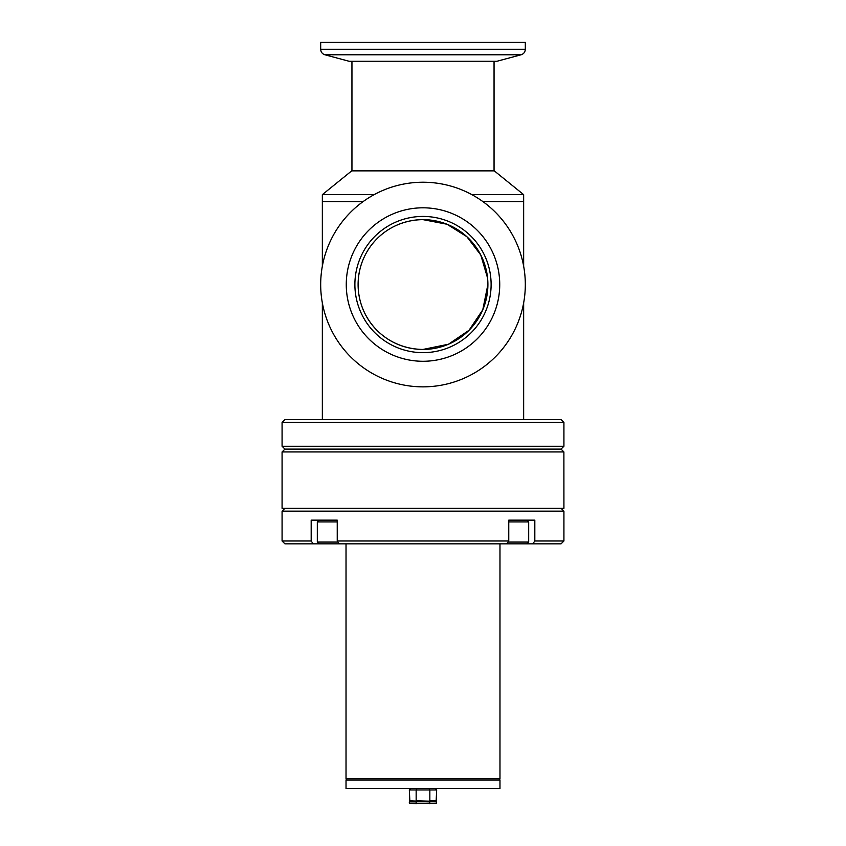 <?xml version="1.0" encoding="UTF-8"?>
<svg xmlns="http://www.w3.org/2000/svg" width="846" height="846" viewBox="0 0 846 846"><rect width="100%" height="100%" fill="white"/><g stroke="black" fill="none" stroke-linecap="round" stroke-linejoin="round"><path stroke-width="1.27" d="M471.846 194.643L523.653 194.643L523.653 201.644L482.971 201.644L523.653 201.644L523.653 266.194M487.899 284.468L482.77 309.826L469.044 330.268L448.454 344.237L423 349.44C386.559 349.06 358.175 320.37 358.101 284.383C358.387 248.587 386.654 219.96 423 219.643L446.974 224.232L466.844 236.69L480.771 254.984L487.56 277.985M363.029 201.644L322.347 201.644L363.029 201.644M523.653 194.643L494.286 170.86L351.714 170.86L322.347 194.643L374.154 194.643M423 219.643A64.899 64.899 0 0 1 487.899 284.542A64.899 64.899 0 0 1 423 349.44A64.899 64.899 0 0 1 358.101 284.542A64.899 64.899 0 0 1 423 219.643M282.078 422.387L284.922 419.542L561.078 419.542L563.922 422.387L563.922 446.254L282.078 446.254L282.078 422.387L563.922 422.387M520.639 449.099L561.078 449.099L563.891 451.944L282.078 451.944L284.922 449.099L520.639 449.099M525.313 49.29L320.687 49.29L320.687 42.3L525.313 42.3L525.313 49.29C525.144 52.061 523.737 53.89 521.104 54.779L496.962 61.25L349.038 61.25L324.896 54.779L521.104 54.779M499.732 284.542A76.732 76.732 0 0 1 423 361.274A76.732 76.732 0 0 1 346.268 284.542A76.732 76.732 0 0 1 423 207.809A76.732 76.732 0 0 1 499.732 284.542M525.313 284.542A102.313 102.313 0 0 0 423 182.228A102.313 102.313 0 0 0 320.687 284.542A102.313 102.313 0 0 0 423 386.855A102.313 102.313 0 0 0 525.313 284.542M423 216.428A68.114 68.114 0 0 0 354.886 284.542A68.114 68.114 0 0 0 423 352.655A68.114 68.114 0 0 0 491.114 284.542A68.114 68.114 0 0 0 423 216.428M498.548 780.012A1.417 1.417 0 0 0 499.975 778.595L499.975 543.841M347.452 780.012A1.417 1.417 0 0 1 346.025 778.595L346.025 543.841M499.975 788.546L346.025 788.546L346.025 780.012L499.975 780.012L499.975 788.546M339.267 543.841L313.21 543.841L311.18 540.996L311.18 520.153L337.237 520.153L337.237 540.996L339.267 543.841L506.733 543.841L508.763 540.996L337.237 540.996M508.763 540.996L508.763 520.153L534.82 520.153L534.82 540.996L532.79 543.841L561.078 543.841L563.922 540.996L563.922 511.153L282.078 511.153L282.078 540.996L311.18 540.996M532.79 543.841L526.91 543.841L528.687 542.064L528.687 521.929L508.763 521.929M313.21 543.841L284.922 543.841L282.078 540.996M563.922 540.996L534.82 540.996M410.966 788.546L409.327 789.963L409.876 801.331L409.327 801.807L416.158 801.807L416.158 803.224L436.673 803.224L409.327 803.224L416.433 803.7M409.876 801.331L429.842 801.807L429.567 803.7M436.673 803.224L436.124 801.331L436.673 789.963L435.034 788.546M409.327 801.807L409.327 803.224M409.327 800.855L436.673 801.807M409.327 789.963L416.158 789.963L416.158 800.855L436.124 801.331M416.983 788.546L416.158 789.963L429.842 789.963L429.842 800.855L436.673 800.855M429.017 788.546L429.842 789.963L436.673 789.963M282.078 446.254L284.922 449.099L561.046 449.099L563.922 446.254M561.046 449.099L563.891 451.944L563.922 508.309L282.078 508.309L282.078 451.944M319.09 520.153L317.313 521.929L337.237 521.929M319.09 543.841L317.313 542.064L337.998 542.064M337.237 520.153L323.775 520.153M522.225 520.153L508.763 520.153M508.002 542.064L528.687 542.064M506.733 543.841L526.91 543.841M346.025 778.595L499.975 778.595M523.653 302.889L523.653 419.542M322.347 194.643L322.347 266.194M322.347 302.889L322.347 419.542M351.947 170.86L351.947 61.25M494.053 170.86L494.053 61.25M320.687 49.29C320.856 52.061 322.263 53.89 324.896 54.779M284.922 508.309L282.078 511.153M561.078 508.309L563.922 511.153M317.313 542.064L317.313 521.929M526.91 520.153L528.687 521.929"/></g></svg>
